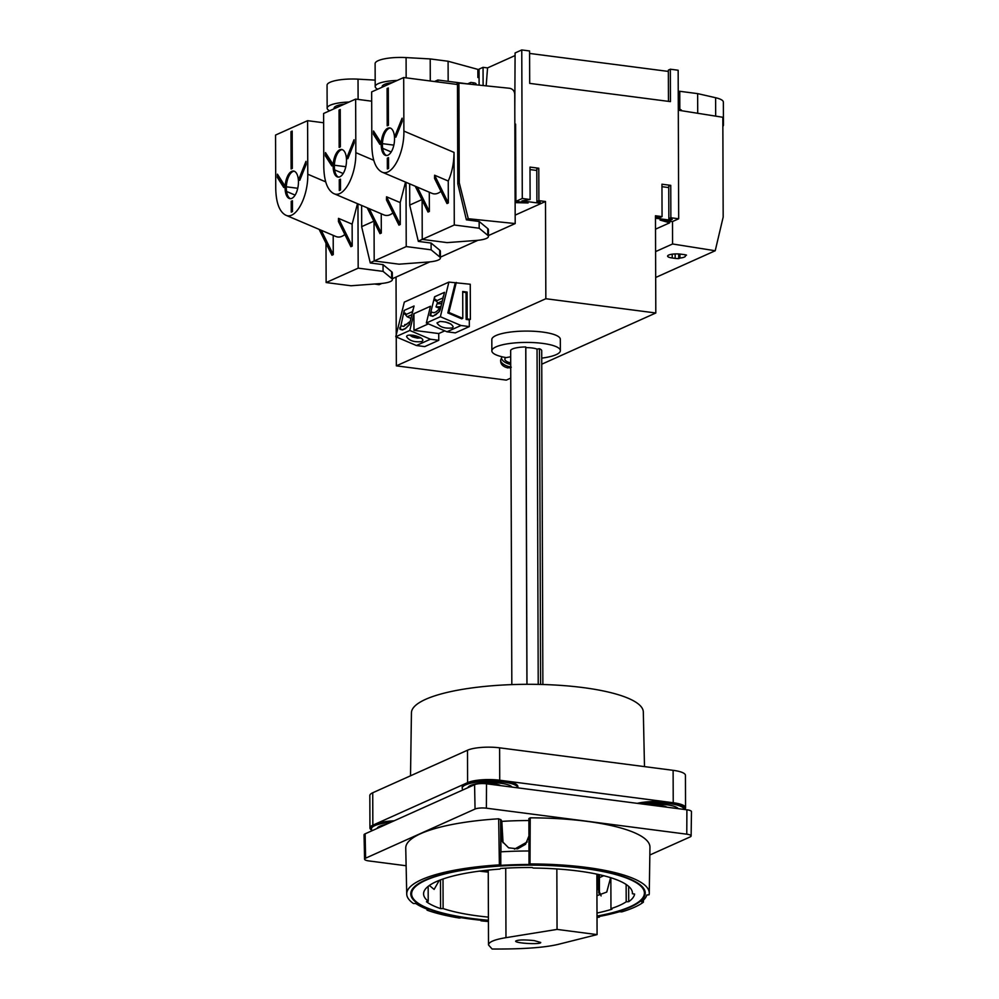 <?xml version="1.0" encoding="UTF-8"?>
<svg xmlns="http://www.w3.org/2000/svg" width="999" height="999" viewBox="0 0 999 999"><rect width="100%" height="100%" fill="white"/><g stroke="black" fill="none" stroke-linecap="round" stroke-linejoin="round"><path stroke-width="1.5" d="M477.884 76.473A10.577 2.572 179.8 0 0 479.083 76.536M479.108 85.127L479.058 69.131L483.054 67.333L487.549 67.907L486.176 85.852M515.097 55.544L487.549 67.907M514.797 109.965L515.097 52.947L521.765 49.95L529.582 50.961L529.695 83.379L670.454 101.623L670.341 69.218L678.159 70.23L678.683 218.769L670.866 217.757L670.754 185.352L661.95 184.216L662.062 216.621L655.469 215.759L655.806 312.987L545.841 298.726L545.504 201.498L538.898 200.649L538.786 168.232L529.994 167.095L530.107 199.5L522.29 198.489L521.765 49.95M529.595 53.434L668.343 71.428M668.456 101.374L668.343 70.117L670.341 69.218M507.529 367.545L509.328 366.945A7.642 3.284 -158.1 0 0 510.726 367.157M511.288 367.195L509.153 367.27M510.726 368.231L509.478 367.794M541.733 358.129A34.253 8.342 179.8 0 0 560.364 350.637A34.253 8.342 179.8 0 0 526.086 342.42A34.253 8.342 179.8 0 0 491.858 350.886A34.253 8.342 179.8 0 0 506.156 357.605L510.689 356.78M491.858 350.886L491.82 339.535A34.253 8.342 -0.2 0 1 526.048 331.081A34.253 8.342 -0.2 0 1 560.327 339.298L560.364 350.637M505.457 357.48L504.882 358.916A4.171 1.798 21.9 0 0 506.493 361.313A4.171 1.798 21.9 0 0 510.701 362.737M502.335 356.843A7.655 3.284 21.9 0 0 501.648 357.617A7.655 3.284 21.9 0 0 510.714 364.448M510.764 378.109L506.306 380.107L396.341 365.846L396.241 336.938M396.228 334.89L396.029 277.073M542.869 684.502L541.708 350.711A15.597 3.796 179.8 0 0 539.435 348.738L537.05 349.101A12.812 3.122 179.8 0 0 525.811 347.64L525.749 346.965A15.597 3.796 -0.2 0 0 510.664 350.299L511.825 684.602M396.341 365.846L545.841 298.726M541.758 364.198L655.806 312.987M669.68 221.316L669.692 222.814L660.052 220.067L672.277 221.653L678.683 218.769M655.519 229.171L669.692 222.814M722.864 126.386A25.062 6.106 179.8 0 0 723.451 125.062L723.363 102.11A25.062 6.106 179.8 0 0 715.609 97.727L697.639 93.619L679.757 91.296L679.819 109.54M679.757 91.296L678.234 91.246M515.122 202.635L528.096 202.947L515.884 201.361L522.29 198.489M514.86 124.463L515.609 124.126L515.884 201.361M483.054 67.333L483.116 85.539M515.172 215.122L545.504 201.498M530.107 199.5L521.928 200.911L538.536 203.072L540.234 202.31L536.9 201.548L538.898 200.649M655.481 218.232L670.504 220.18L672.202 219.418L668.855 218.656L670.866 217.757M662.062 216.621L660.064 217.52L655.469 217.32M529.994 169.568L536.788 170.454M536.9 201.548L536.788 169.131L538.786 168.232M538.536 201.923L538.536 203.072M661.962 186.688L668.756 187.562M668.855 218.656L668.743 186.251L670.754 185.352M670.491 219.031L670.504 220.18M514.86 125.387L515.609 125.437M655.594 251.598L672.577 243.981L672.502 221.553M655.681 277.485L715.222 250.749L723.176 217.058L722.826 117.27L678.309 110.202M456.056 84.316L458.916 83.042L459.265 182.829L468.269 218.719L515.197 223.564L514.747 94.206C514.423 90.897 512.712 88.923 509.602 88.274L458.916 83.042M672.227 257.992L675.162 258.379A8.916 2.173 179.8 0 0 678.708 258.616L679.944 258.067A8.916 2.173 179.8 0 0 685.414 256.044A8.916 2.173 179.8 0 0 685.277 255.669L686.513 255.12A8.916 2.173 179.8 0 0 683.703 254.533L680.769 254.158A8.916 2.173 179.8 0 0 667.594 256.106A8.916 2.173 179.8 0 0 672.227 257.992L672.215 254.183M672.577 243.981L715.222 250.749M374.65 284.003L379.046 284.703L381.843 283.441M392.345 278.733L429.895 261.863M440.397 257.155L477.947 240.297M488.449 235.577L515.197 223.564M361.688 226.636L373.826 221.191M409.752 205.057L421.878 199.613M457.804 183.479L459.265 182.829M370.217 262.737L374.188 260.964L374.051 221.653M418.269 241.171L422.24 239.385L422.115 200.087M466.321 219.593L468.269 218.719M476.011 84.803L476.011 83.866A5.295 1.286 179.8 0 0 473.251 82.742L470.816 82.43L467.619 83.866M469.143 84.053L470.816 82.43M681.842 110.764L680.968 109.69L678.533 109.366A5.295 1.286 179.8 0 0 678.296 109.341M678.696 253.971L678.708 258.616M679.932 254.058L679.944 258.067M685.277 254.795L685.277 255.669M340.047 104.833L340.047 106.106M388.099 83.267L388.112 84.528M479.083 77.81L477.884 77.485L477.859 69.381L448.089 61.251L448.164 81.331M448.089 61.251L430.207 58.929L430.282 80.981M430.207 58.929L406.094 57.58A25.062 6.106 179.8 0 0 375.112 63.624L375.199 86.576A25.062 6.106 179.8 0 0 377.672 89.211M397.202 80.444A25.062 6.106 179.8 0 0 375.199 86.576M392.57 82.53A18.094 4.408 179.8 0 0 382.155 86.551A18.094 4.408 179.8 0 0 382.317 87.125M349.151 102.023A25.062 6.106 179.8 0 0 327.148 108.154A25.062 6.106 179.8 0 0 329.62 110.789M375.174 80.12L358.029 79.158A25.062 6.106 179.8 0 0 327.06 85.19L327.148 108.154M344.518 104.096A18.094 4.408 179.8 0 0 334.103 108.129A18.094 4.408 179.8 0 0 334.265 108.704M697.639 93.619L697.714 113.274M723.451 125.062A25.062 6.106 179.8 0 0 722.851 123.751M526.923 684.303L525.749 346.965M526.985 684.303L525.811 347.64M538.224 684.39L537.05 349.101M540.596 684.44L539.435 348.738M644.492 766.608L643.319 712A115.946 28.222 179.8 0 0 582.954 687.574A115.946 28.222 179.8 0 0 411.438 712.799L410.514 775.798M496.953 785.152A7.517 1.836 179.8 0 0 493.643 784.265A7.517 1.836 179.8 0 0 488.773 784.09M663.124 806.705A7.517 1.836 179.8 0 0 659.815 805.818A7.517 1.836 179.8 0 0 654.944 805.644M666.995 807.204A11.551 2.81 179.8 0 0 661.75 805.768A11.551 2.81 179.8 0 0 653.883 805.506M500.824 785.651A11.551 2.81 179.8 0 0 495.579 784.215A11.551 2.81 179.8 0 0 487.712 783.953M394.13 820.803A27.847 6.781 179.8 0 0 374.837 824.287A27.847 6.781 179.8 0 0 371.428 827.547L371.428 828.895A27.847 6.781 179.8 0 0 372.327 830.594M390.609 822.389A27.847 6.781 179.8 0 0 371.428 828.895M385.876 824.512A22.278 5.42 179.8 0 0 377.06 828.471M684.477 809.465A23.664 5.757 179.8 0 0 685.551 807.741A23.664 5.757 179.8 0 0 673.226 802.734L499.725 780.231A23.664 5.757 179.8 0 0 467.607 782.629L372.839 825.186A23.664 5.757 179.8 0 0 369.942 827.959A23.664 5.757 179.8 0 0 372.078 830.344M685.551 807.741L685.439 775.336A23.664 5.757 179.8 0 0 673.114 770.329L499.612 747.826A23.664 5.757 179.8 0 0 467.495 750.224L372.727 792.769A23.664 5.757 179.8 0 0 369.83 795.554L369.942 827.959M641.495 803.895A27.847 6.781 179.8 0 1 669.567 803.608A27.847 6.781 179.8 0 1 684.065 809.415L684.053 808.154A27.847 6.781 179.8 0 0 669.567 802.259A27.847 6.781 179.8 0 0 637.262 803.346M462.2 788.149A27.847 6.781 179.8 0 1 503.396 782.055A27.847 6.781 179.8 0 1 517.894 787.861L517.882 786.6A27.847 6.781 179.8 0 0 503.384 780.706A27.847 6.781 179.8 0 0 465.609 783.528A27.847 6.781 179.8 0 0 462.2 786.8L462.2 788.149A27.847 6.781 179.8 0 0 463.099 789.847M512.037 787.1A22.278 5.42 179.8 0 0 500.724 783.253A22.278 5.42 179.8 0 0 467.832 787.712M678.209 808.653A22.278 5.42 179.8 0 0 666.895 804.807A22.278 5.42 179.8 0 0 647.352 804.657M649.837 855.007L690.097 836.937A8.354 2.035 179.8 0 0 691.121 835.963A8.354 2.035 179.8 0 0 686.775 834.19L486.388 808.191A8.354 2.035 179.8 0 0 475.049 809.04L365.597 858.191A8.354 2.035 179.8 0 0 364.573 859.177A8.354 2.035 179.8 0 0 368.918 860.938L406.131 865.758M691.121 835.963L691.47 811.65A8.791 2.135 179.8 0 0 686.9 809.789L486.513 783.79A8.791 2.135 179.8 0 0 474.587 784.69L365.122 833.828A8.791 2.135 179.8 0 0 364.048 834.864L364.573 859.177M527.235 841.932L514.485 849.15M528.883 820.541A110.989 27.023 179.8 0 0 501.823 821.378L503.046 842.769M488.249 872.102A104.42 25.425 -0.2 0 1 479.395 871.128M488.249 871.877A102.61 24.975 -0.2 0 1 480.394 871.003M557.055 929.407L505.969 937.661C494.468 939.559 488.648 941.995 488.511 944.967L492.12 949.025C522.277 949.2 544.23 947.664 558.004 944.417L597.077 934.602L557.055 929.407L556.843 868.943A104.42 25.425 179.8 0 0 533.279 868.069L532.155 867.519A106.643 25.962 179.8 0 0 500.524 868.481L499.925 869.08A104.42 25.425 179.8 0 0 423.588 893.83A104.42 25.425 179.8 0 0 428.209 901.273L426.448 901.735A106.643 25.962 179.8 0 0 440.584 908.628L443.106 908.553A104.42 25.425 179.8 0 0 488.411 917.119M597.077 934.602L596.865 874.137A104.42 25.425 179.8 0 0 556.843 868.943M485.227 870.429A102.61 24.975 179.8 0 0 488.249 870.741M632.392 892.469L632.392 893.743A104.42 25.425 179.8 0 0 632.429 893.106A104.42 25.425 179.8 0 0 596.865 874.137M534.19 940.596C523.901 939.584 517.719 939.772 515.646 941.12C515.047 943.331 541.321 944.742 540.709 942.469L534.19 940.596M597.027 917.519A121.279 29.52 179.8 0 0 599.375 917.107L598.826 916.533A119.043 28.983 179.8 0 0 619.467 911.725L621.803 911.875A121.279 29.52 179.8 0 0 643.381 902.184L641.533 901.81A119.043 28.983 179.8 0 0 646.79 895.004L649.075 894.792A121.279 29.52 179.8 0 0 649.275 893.181A121.279 29.52 179.8 0 0 530.007 863.948L530.207 817.831A122.103 29.72 179.8 0 1 649.949 847.264L649.275 893.181M530.207 817.831L528.883 818.581L529.033 864.485A119.043 28.983 179.8 0 0 500.811 865.346L499.375 864.872L498.676 818.793L500.849 819.879L500.961 851.835M498.676 818.793A122.103 29.72 179.8 0 0 405.744 848.114L406.73 894.03A121.279 29.52 179.8 0 0 413.374 903.483L415.796 903.521A119.043 28.983 179.8 0 0 428.409 909.664L427.06 910.164A121.279 29.52 179.8 0 0 459.328 918.031L461.426 917.706A119.043 28.983 179.8 0 0 480.969 920.241L481.031 920.841A121.279 29.52 179.8 0 0 488.424 921.515M599.425 877.646L603.721 875.711M500.849 820.079A116.396 28.334 179.8 0 1 501.223 820.067L501.823 821.378M428.159 886.363L428.209 901.273M610.851 877.721L610.963 908.64A104.42 25.425 179.8 0 0 626.198 901.797L628.708 901.685A106.643 25.962 179.8 0 0 634.59 894.055L632.392 893.743M626.136 884.465L626.198 901.797M529.033 864.485L530.007 863.948M499.375 864.872A121.279 29.52 179.8 0 0 406.73 894.03M597.015 916.32A117.233 28.534 179.8 0 0 645.229 893.069A117.233 28.534 179.8 0 0 584.203 868.243A117.233 28.534 179.8 0 0 410.776 893.88A117.233 28.534 179.8 0 0 488.424 920.466M597.015 916.058A116.396 28.334 179.8 0 0 644.405 893.069A116.396 28.334 179.8 0 0 583.803 868.418A116.396 28.334 179.8 0 0 411.613 893.88A116.396 28.334 179.8 0 0 488.424 920.254M597.002 913.036A106.643 25.962 179.8 0 0 611.975 909.202L610.963 908.64M443.007 878.983L443.106 908.553M429.358 885.464L434.115 889.41L439.273 880.369M440.484 879.894L440.584 908.628M501.223 820.067L501.273 836.263L502.36 838.636M429.57 885.913L429.82 885.139M597.065 874.175L597.115 886.313L601.111 895.916M528.933 835.988L525.561 844.28L517.619 848.85L508.603 847.814L502.435 841.608L501.273 836.263M597.427 874.25L597.477 889.597M610.614 877.646L606.755 892.07L596.94 895.678M628.658 886.363L628.708 901.685M598.676 874.525L598.738 892.981M528.995 850.986A119.043 28.983 179.8 0 0 500.761 851.847L500.811 865.346M500.649 819.43L500.761 851.847M599.425 874.687L599.4 894.043M599.388 916.433L599.375 917.107M643.406 900.211L643.381 902.184M427.06 910.164L427.048 909.152M400.187 202.585L400.274 224.525L386.551 196.791L400.187 202.585L405.544 182.105M400.274 224.525L398.938 225.125L386.501 199.987L386.551 196.791M440.397 258.054A16.708 4.071 179.8 0 0 439.722 256.918L431.118 249.812L406.231 246.578L374.188 260.964L399.076 264.186L428.396 262A16.708 4.071 179.8 0 0 440.397 258.054L440.372 251.298A16.708 4.071 179.8 0 0 439.697 250.162L431.093 243.057L418.331 241.396L409.752 205.394L409.677 183.866M381.243 213.786L381.318 233.042L379.982 233.641L367.207 207.817M381.318 233.042L369.28 208.691M431.093 243.057L431.118 249.812M392.907 212.937C389.81 215.434 386.8 216.096 383.891 214.91L333.741 193.581C343.768 198.714 356.293 175.512 355.831 152.66L355.644 99.101L323.601 113.486L323.788 167.033C324.163 181.331 327.485 190.172 333.741 193.581M334.39 165.235L345.791 166.708M342.22 149.613A13.924 6.481 -82.6 0 0 334.365 166.433A13.924 6.481 -82.6 0 0 338.649 177.11M348.826 156.231A16.708 7.78 -82.6 0 0 348.801 156.019L354.121 142.77M331.905 164.298L326.648 156.081L325.424 155.931L331.818 165.921A16.708 7.78 -82.6 0 1 332.043 162.837L325.474 152.585A29.933 13.936 -82.6 0 0 325.424 155.931M340.359 146.865L340.234 109.54L339.036 110.077L339.161 147.402L340.359 146.865M354.121 143.044A29.933 13.936 -82.6 0 0 354.046 139.76L347.577 155.869A16.708 7.78 -82.6 0 1 347.814 158.741L354.121 143.044M339.872 176.786A13.924 6.481 -82.6 0 0 346.441 162.188A13.924 6.481 -82.6 0 0 341.608 149.475A13.924 6.481 -82.6 0 0 333.142 166.284A13.924 6.481 -82.6 0 0 338.037 177.085A13.924 6.481 -82.6 0 0 339.872 176.786M340.484 179.183L339.273 179.733L339.31 190.559L340.522 190.022L340.484 179.183M327.872 156.331A29.933 13.936 -82.6 0 0 327.922 158.079M340.234 110.227L339.036 110.077M340.484 179.882L339.273 179.733M348.801 156.019L347.577 155.869M355.644 99.101L371.69 101.186M406.231 246.578L406.006 182.305M448.251 181.019L448.326 202.959L434.602 175.212L448.251 181.019C452.023 172.477 453.958 162.949 454.033 152.41L454.283 225L479.17 228.234L487.774 235.339A16.708 4.071 179.8 0 1 488.449 236.476L488.424 229.733A16.708 4.071 179.8 0 0 487.749 228.584L479.145 221.478L466.383 219.83L457.804 183.816L457.455 84.503L403.696 77.535L371.653 91.908L371.84 145.467C372.215 159.753 375.537 168.606 381.793 172.003C391.82 177.135 404.345 153.946 403.883 131.081L403.696 77.535M448.326 202.959L446.99 203.559L434.553 178.409L434.602 175.212M429.295 192.208L429.37 211.463L428.034 212.063L415.259 186.239M429.37 211.463L417.332 187.113M479.145 221.478L479.17 228.234M440.959 191.358C437.862 193.868 434.852 194.518 431.943 193.331L381.793 172.003M454.283 225L422.24 239.385L447.14 242.62L476.448 240.422A16.708 4.071 179.8 0 0 488.449 236.476M382.442 143.656L393.856 145.13M390.272 128.047A13.924 6.481 -82.6 0 0 382.417 144.855A13.924 6.481 -82.6 0 0 386.7 155.532M396.878 134.653A16.708 7.78 -82.6 0 0 396.853 134.453L402.172 121.204M379.957 142.72L374.7 134.515L373.476 134.353L379.882 144.356A16.708 7.78 -82.6 0 1 380.095 141.271L373.526 131.019A29.933 13.936 -82.6 0 0 373.476 134.353M388.424 125.287L388.286 87.962L387.088 88.499L387.212 125.824L388.424 125.287M402.172 121.466A29.933 13.936 -82.6 0 0 402.098 118.194L395.629 134.291A16.708 7.78 -82.6 0 1 395.866 137.175L402.172 121.466M387.924 155.207A13.924 6.481 -82.6 0 0 394.493 140.609A13.924 6.481 -82.6 0 0 389.66 127.897A13.924 6.481 -82.6 0 0 381.206 144.705A13.924 6.481 -82.6 0 0 386.089 155.507A13.924 6.481 -82.6 0 0 387.924 155.207M388.536 157.617L387.325 158.154L387.362 168.981L388.574 168.444L388.536 157.617M375.924 134.753A29.933 13.936 -82.6 0 0 375.974 136.501M388.286 88.661L387.088 88.499M388.536 158.304L387.325 158.154M396.853 134.453L395.629 134.291M470.529 84.241L437.874 80.007L434.49 81.518M437.874 81.968L437.874 80.007M352.135 224.163L352.21 246.104L338.499 218.356L352.135 224.163L357.492 203.684M352.21 246.104L350.886 246.703L338.449 221.566L338.499 218.356M325.999 243.232L326.136 282.542L351.024 285.764L380.344 283.579A16.708 4.071 179.8 0 0 392.345 279.633L392.32 272.877A16.708 4.071 179.8 0 0 391.645 271.74L383.042 264.635L370.279 262.974L361.7 226.96L361.626 205.432M333.191 235.364L333.266 254.62L331.93 255.22L319.156 229.395M333.266 254.62L321.228 230.27M392.345 279.633A16.708 4.071 179.8 0 0 391.67 278.484L383.067 271.378L358.179 268.157L357.954 203.871M383.042 264.635L383.067 271.378M344.855 234.503C341.758 237.013 338.748 237.675 335.839 236.488L285.689 215.147C295.716 220.292 308.241 197.09 307.779 174.226L307.592 120.679L275.549 135.065L275.736 188.611C276.111 202.909 279.433 211.751 285.689 215.147M286.338 186.801L297.739 188.287M294.156 171.191A13.924 6.481 -82.6 0 0 286.313 188.012A13.924 6.481 -82.6 0 0 290.597 198.676M300.774 177.797A16.708 7.78 -82.6 0 0 300.749 177.597L306.069 164.348M283.853 185.876L278.596 177.66L277.372 177.497L283.766 187.5A16.708 7.78 -82.6 0 1 283.978 184.415L277.422 174.163A29.933 13.936 -82.6 0 0 277.372 177.497M292.307 168.431L292.183 131.106L290.984 131.656L291.109 168.981L292.307 168.431M306.069 164.623A29.933 13.936 -82.6 0 0 305.994 161.338L299.525 177.435A16.708 7.78 -82.6 0 1 299.762 180.32L306.069 164.623M291.82 198.364A13.924 6.481 -82.6 0 0 298.389 183.766A13.924 6.481 -82.6 0 0 293.556 171.054A13.924 6.481 -82.6 0 0 285.09 187.849A13.924 6.481 -82.6 0 0 289.972 198.664A13.924 6.481 -82.6 0 0 291.82 198.364M292.42 200.762L291.221 201.298L291.258 212.138L292.457 211.588L292.42 200.762M279.82 177.909A29.933 13.936 -82.6 0 0 279.87 179.658M292.183 131.806L290.984 131.656M292.432 201.461L291.221 201.298M300.749 177.597L299.525 177.435M326.136 282.542L358.179 268.157M307.592 120.679L323.639 122.765M395.779 336.738L409.79 330.457L413.923 313.686L413.986 330.344L438.736 333.554L438.761 340.309L424.75 346.603L416.408 345.517L395.779 336.738L404.32 302.11L448.901 282.093L470.254 284.24L470.379 319.355L467.195 318.943L467.107 292.07L462.712 291.496L462.799 318.369L448.901 312.45L456.306 282.43M441.808 303.159A10.577 4.096 -67 0 1 440.184 303.721L437.025 303.783L436.014 306.893L439.098 306.843A13.924 5.382 -67 0 0 441.058 306.206M436.014 306.893L439.71 308.466M406.818 324.488L404.845 324.525L404.295 326.099M412.787 335.227L413.936 335.402M409.69 335.115L412.35 336.85L417.42 338.112L420.292 337.937L415.759 336.488L415.921 335.851M405.519 314.448L404.183 313.886L404.17 310.427L400.512 327.66M413.873 335.689L412.537 336.288L414.423 337.088L415.759 336.488M414.423 337.088L414.797 335.577M440.284 309.34L444.48 292.332L434.602 296.765L429.97 315.559L432.879 316.321L438.798 312.113A2.785 1.074 113 0 0 440.284 309.34M399.975 327.435A2.785 1.074 113 0 0 400.212 329.395A2.785 1.074 113 0 0 400.274 329.42L402.447 329.982L405.357 328.671L409.403 324.787L414.048 305.994L404.17 310.427M435.951 300.786L434.615 300.224L434.602 296.765M410.989 318.406L407.18 316.783L411.913 314.66M439.085 303.746L437.612 303.122L442.345 300.999M407.18 316.783L405.519 314.735L412.687 311.513M437.612 303.122L435.951 299.625L434.615 300.224M443.156 297.665L443.156 296.378M435.951 301.061L443.119 297.852M404.183 313.886L405.519 313.286L405.519 314.735M412.724 311.338L412.724 310.052M421.753 341.608C414.223 342.382 409.153 340.709 406.556 336.588L406.605 336.438C407.642 332.867 424.076 337.088 422.777 340.597L421.753 341.608M452.185 327.947C444.655 328.721 439.585 327.048 436.988 322.927L439.947 321.466C447.402 321.79 451.823 323.614 453.209 326.935L452.185 327.947M450.861 324.001L445.342 321.928M409.528 321.89L403.596 326.411L400.986 325.724L400.149 329.096L402.522 329.72L405.394 328.434L408.691 325.262L410.065 322.115M462.712 292.12L466.034 292.545L466.133 319.418L469.305 319.83L469.33 326.586L455.319 332.879L446.978 331.793L460.989 325.499L440.359 316.72L448.901 282.093M446.978 331.793L426.348 323.014L440.359 316.72M439.96 308.229L436.326 311.713L434.028 312.737L431.418 312.063L430.594 315.434L432.954 316.059L435.826 314.772L439.135 311.601L440.497 308.454M401.898 329.845L400.149 329.096M413.923 313.686L430.482 306.256L426.348 323.014M450.162 323.763L446.64 322.265M432.33 316.171L430.594 315.434M416.408 345.517L430.419 339.223L409.79 330.457M469.33 326.586L460.989 325.499M462.799 318.369L461.738 318.856L447.839 312.924L455.232 282.917M438.761 340.309L430.419 339.223M413.986 330.344L428.384 323.888M447.839 312.924L448.901 312.45M466.034 292.545L467.107 292.07M466.133 319.418L467.195 318.943M469.305 319.83L470.379 319.355M438.736 333.554L444.767 330.856M508.066 367.969C502.709 366.67 500.262 363.998 500.711 359.952A7.655 3.284 21.9 0 0 503.371 364.136A7.655 3.284 21.9 0 0 510.714 366.92M473.264 84.515L473.251 82.742M678.533 110.24L678.533 109.366M675.149 253.933L675.162 258.379M406.094 57.58L406.156 77.847M358.029 79.158L358.104 99.425M715.609 97.727L715.671 116.134M372.839 825.186L372.727 792.769M467.607 782.629L467.495 750.224M499.725 780.231L499.612 747.826M673.226 802.734L673.114 770.329M365.122 833.828L365.597 858.191M505.969 937.661L505.719 868.156M686.9 809.789L686.775 834.19M486.513 783.79L486.388 808.191M474.587 784.69L475.049 809.04M439.697 250.162L439.722 256.918M355.831 152.66L373.751 160.277M334.615 169.892L343.169 173.526M487.749 228.584L487.774 235.339M403.883 131.081L454.033 152.41M382.667 148.314L391.221 151.96M391.645 271.74L391.67 278.484M307.779 174.226L325.699 181.855M286.563 191.471L295.117 195.105M440.734 307.53L439.098 306.843M410.639 335.077A4.87 1.736 -166.1 0 0 413.923 337.237A4.87 1.736 -166.1 0 0 418.831 337.799M501.648 357.617L500.711 359.952M488.249 870.092L488.511 944.967M644.405 893.069L644.392 889.659M411.613 893.88L411.6 890.471"/></g></svg>
